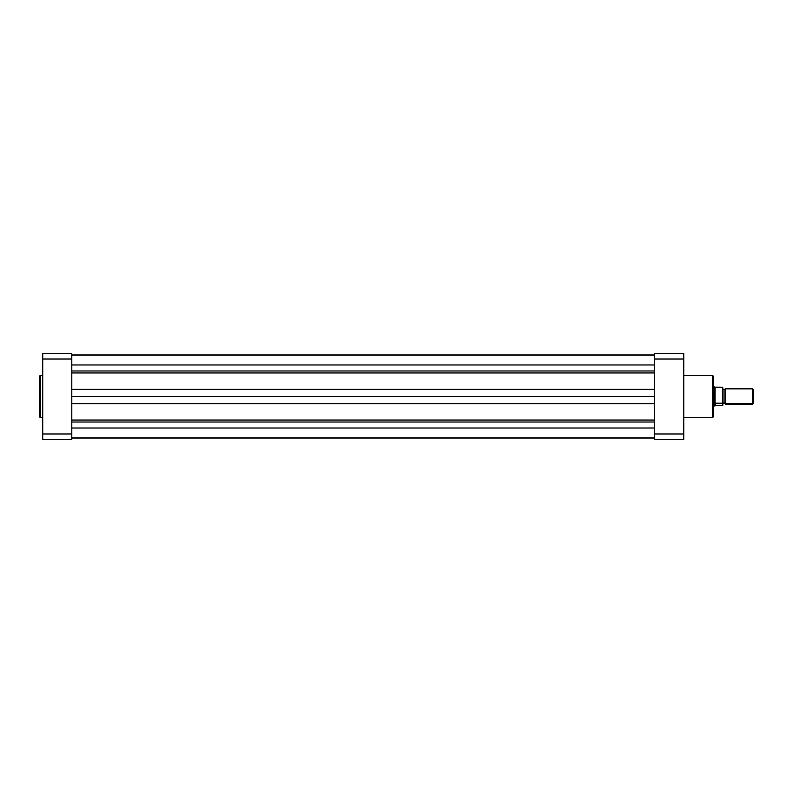 <?xml version="1.0" encoding="UTF-8"?>
<svg xmlns="http://www.w3.org/2000/svg" width="793" height="793" viewBox="0 0 793 793"><rect width="100%" height="100%" fill="white"/><g stroke="black" fill="none" stroke-linecap="round" stroke-linejoin="round"><path stroke-width="1.19" d="M39.65 376.308L39.65 416.692A0.763 0.763 0 0 0 40.413 417.455L40.413 375.545A0.763 0.763 0 0 0 39.65 376.308L39.65 416.692A0.763 0.763 0 0 0 40.413 417.455L42.713 417.455L40.413 417.455L40.413 375.545L42.713 375.545L40.413 375.545A0.763 0.763 0 0 0 39.65 376.308L39.65 376.407M71.776 433.969L71.776 353.658L42.713 353.658L42.713 439.342L71.776 439.342L71.776 359.031L42.713 359.031L42.713 433.969L71.776 433.969L42.713 433.969L42.713 439.342L71.776 439.342L71.776 433.969M42.713 353.658L71.776 353.658L71.776 359.031L42.713 359.031L42.713 353.658M713.194 416.692L713.194 376.308A0.763 0.763 0 0 0 712.421 375.545L712.421 417.455A0.763 0.763 0 0 0 713.194 416.692L713.194 376.308A0.763 0.763 0 0 0 712.421 375.545L683.735 375.545L712.421 375.545L712.421 417.455L683.735 417.455L712.421 417.455A0.763 0.763 0 0 0 713.194 416.692L713.194 416.593M683.735 433.969L683.735 353.658L654.671 353.658L654.671 439.342L683.735 439.342L683.735 359.031L654.671 359.031L654.671 433.969L683.735 433.969L654.671 433.969L654.671 439.342L683.735 439.342L683.735 433.969M654.671 353.658L683.735 353.658L683.735 359.031L654.671 359.031L654.671 353.658M71.776 355.195L654.671 355.195L71.776 355.195M654.671 438.053L71.776 438.053L654.671 438.053M654.671 428.002L71.776 428.002L654.671 428.002M71.776 422.025L654.671 422.025L71.776 422.025M71.776 420.062L654.671 420.062L71.776 420.062M654.671 403.607L71.776 403.607L654.671 403.607M654.671 396.5L71.776 396.5L654.671 396.5M71.776 389.393L654.671 389.393L71.776 389.393M654.671 372.938L71.776 372.938L654.671 372.938M71.776 370.975L654.671 370.975L71.776 370.975M654.671 364.968L71.776 364.968L654.671 364.968M654.671 354.947L71.776 354.947L654.671 354.947M725.426 389.234L725.426 403.766A1.556 1.477 -0 0 0 724.088 403.042L724.088 389.958L724.088 403.042A1.556 1.477 180 0 1 725.426 403.766L724.088 403.042L722.75 404.152M752.607 403.766L752.607 388.848L752.607 403.766L753.35 403.062L753.35 389.591L753.35 403.062L752.607 404.152L725.426 403.766L752.607 403.766M753.35 389.591L752.607 388.848L725.426 388.848L725.426 404.152L752.607 404.152L753.35 403.409M722.75 403.766A1.556 1.477 180 0 1 724.088 403.042A1.556 1.477 0 0 0 722.75 403.766L722.75 403.161M714.503 387.043L715.008 387.172L715.008 403.498L715.008 387.172L722.443 387.222L722.443 403.211L715.336 403.211L722.74 403.379L722.74 387.39L722.701 405.679L713.194 405.59L714.334 405.59L714.334 386.934L714.384 405.828L715.098 405.788L715.098 403.27L714.334 405.59L715.098 403.27L715.336 405.778L715.336 403.211L715.336 405.778L722.75 405.55L722.74 387.39L714.384 387.172M715.008 405.828L714.503 405.957M71.776 437.805L654.671 437.805L71.776 437.805M725.426 388.848L724.088 389.611L722.75 388.848M714.741 387.053L713.194 386.934M713.194 406.066L714.741 405.947"/></g></svg>
